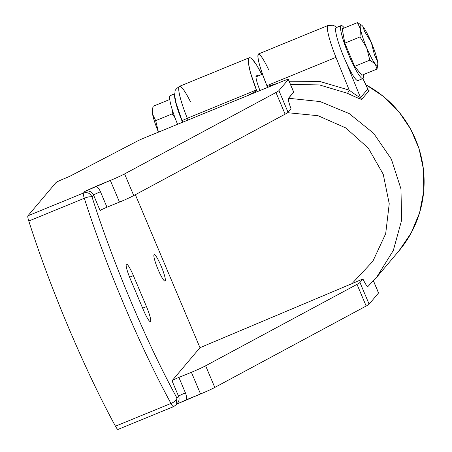 <?xml version="1.0" encoding="UTF-8"?>
<svg xmlns="http://www.w3.org/2000/svg" width="452" height="452" viewBox="0 0 452 452"><rect width="100%" height="100%" fill="white"/><g stroke="black" fill="none" stroke-linecap="round" stroke-linejoin="round"><path stroke-width="0.68" d="M367.984 286.432L376.556 277.375L398.862 250.996A109.486 108.034 -139.8 0 0 365.86 84.801A109.486 108.034 40.2 0 1 398.862 250.996L411.179 232.966L419.586 212.785L423.733 191.286L423.462 169.342L419.044 148.663L410.71 129.17L398.788 111.61L383.72 96.638L365.798 84.671M257.075 91.733L250.476 72.727L248.549 63.862L248.594 58.658L249.374 57.698L250.617 57.884L252.289 59.223L256.634 65.099L261.776 74.456C255.956 62.981 251.815 57.398 249.351 57.703C246.973 60.704 249.318 71.461 256.397 89.965L187.309 118.271L188.015 120.029L187.309 118.271L182.049 120.639L187.309 118.271A33.685 4.865 -112.3 0 1 179.478 86.332A33.685 4.865 67.7 0 0 187.309 118.271L256.397 89.965L257.075 91.733M256.182 74.975C255.38 76.959 256.646 82.151 259.99 90.541C256.646 82.151 255.38 76.959 256.182 74.975L258.058 75.981L256.182 74.975M268.697 69.8C255.493 42.064 254.064 54.658 266.895 85.665L267.59 87.428L267.211 86.439L277.398 83.411L267.211 86.439L266.895 85.665C259.64 67.235 256.764 56.692 258.278 54.048L328.152 25.419A33.685 4.865 67.7 0 0 335.989 57.359L266.895 85.665L335.989 57.359A33.685 4.865 -112.3 0 1 328.152 25.419L333.277 25.244L336.763 27.352M358.204 80.371A28.634 4.136 -112.3 0 1 346.763 63.647L360.498 97.643C357.877 96.4 354.119 93.892 349.221 90.129L319.739 81.45L289.127 81.202L319.739 81.45L349.221 90.129L335.989 57.359L349.221 90.129A3.367 0.418 -65.7 0 1 347.413 93.265L319.491 84.936L290.489 84.422L319.491 84.936L347.413 93.265A3.367 0.418 114.3 0 0 349.221 90.129C354.119 93.892 357.877 96.4 360.498 97.643A3.367 3.322 -139.8 0 0 361.854 99.225C362.075 99.909 357.261 97.92 347.413 93.265C357.261 97.92 362.075 99.909 361.854 99.225L369.103 90.649A3.367 3.322 40.2 0 1 367.747 89.072L362.883 78.541A28.634 4.136 67.7 0 0 363.142 78.349A28.634 4.136 67.7 0 0 363.397 74.631A28.634 4.136 -112.3 0 1 363.142 78.349A28.634 4.136 -112.3 0 1 349.029 55.59A28.634 4.136 -112.3 0 1 340.915 25.741L335.983 27.758A28.634 4.136 -112.3 0 1 336.554 27.527M362.883 78.541L357.95 80.563A28.634 4.136 -112.3 0 1 346.763 63.647A28.634 4.136 -112.3 0 1 335.983 27.758A28.634 4.136 -112.3 0 1 336.237 27.566L341.175 25.549A28.634 4.136 67.7 0 0 340.915 25.741A28.634 4.136 67.7 0 0 348.611 54.602A28.634 4.136 67.7 0 0 362.883 78.541L367.747 89.072L360.498 97.643A3.367 3.322 -139.8 0 0 361.854 99.225L369.103 90.649A3.367 3.322 40.2 0 1 367.747 89.072L367.996 89.321L367.747 89.078L360.498 97.643L346.763 63.647A28.634 4.136 -112.3 0 1 335.983 27.758L340.915 25.741A28.634 4.136 -112.3 0 1 344.283 27.967A28.634 4.136 67.7 0 0 341.175 25.549M368.013 286.404C367.278 286.935 365.583 284.461 362.928 278.974L351.967 283.636L372.843 261.301L385.68 233.718L389.234 203.716L383.234 174.24L368.295 148.143L345.842 127.956L318.027 115.706L287.579 112.695L318.027 115.706L345.842 127.956L368.295 148.143L383.234 174.24L389.234 203.716L385.68 233.718L372.843 261.301L351.967 283.636L362.928 278.974C365.583 284.461 367.278 286.935 368.013 286.404L376.623 277.302L393.325 250.464L401.642 220.152L400.952 188.868L391.381 159.155L373.685 133.374L349.277 113.621L320.101 101.564L288.54 98.265L293.591 91.942M342.215 28.815L344.831 43.143L354.639 66.371L361.837 75.269L377.013 69.054L361.837 75.269L354.639 66.371L369.815 60.156L354.639 66.371L344.831 43.143L360.001 36.928L344.831 43.143L342.215 28.815L357.391 22.6L342.215 28.815M364.589 31.499L371.29 42.381L374.403 54.726L377.499 61.156A21.899 3.158 67.7 0 0 371.29 42.381A21.899 3.158 67.7 0 0 362.781 26.318L364.589 31.499L371.29 42.381A21.899 3.158 67.7 0 0 362.781 26.318L364.589 31.499M377.686 64.8L377.013 69.054L375.205 63.873L369.815 60.156L366.696 47.81L360.001 36.928L360.487 29.03L357.391 22.6L361.572 25.086M361.346 24.9L361.702 25.188A21.899 3.158 67.7 0 1 362.781 26.318A21.899 3.158 67.7 0 0 360.487 29.03A21.899 3.158 67.7 0 0 366.696 47.81A21.899 3.158 67.7 0 0 375.205 63.873A21.899 3.158 67.7 0 0 377.499 61.156A21.899 3.158 67.7 0 0 371.29 42.381L374.403 54.726L377.499 61.156A21.899 3.158 67.7 0 1 377.765 64.393A21.899 3.158 67.7 0 1 375.205 63.873L369.815 60.156L366.696 47.81A21.899 3.158 67.7 0 0 375.205 63.873L377.013 69.054L377.601 65.772M366.696 47.81L360.001 36.928L360.487 29.03A21.899 3.158 67.7 0 0 366.696 47.81M361.702 25.188A21.899 3.158 67.7 0 0 360.487 29.03L357.391 22.6L361.385 24.933M118.113 429.332A10.108 1.458 -112.3 0 1 115.458 426.196A203.202 29.335 -112.3 0 1 28.792 221.028A10.108 1.458 -112.3 0 1 27.911 215.802L83.434 193.055A10.108 1.458 67.7 0 0 84.315 198.281C87.603 196.914 90.174 196.467 92.027 196.942C90.112 193.162 87.247 191.868 83.434 193.055L84.801 191.439L96.191 186.23A13.475 13.294 40.2 0 1 100.457 191.738A6.735 0.497 -22.9 0 0 93.587 195.1L100.118 210.575L93.587 195.1L92.027 196.942A196.467 28.363 67.7 0 0 176.998 398.093C176.286 400.331 174.28 402.116 170.98 403.45A203.202 29.335 -112.3 0 1 84.315 198.281L28.792 221.028A10.108 1.458 -112.3 0 1 27.911 215.802L55.997 182.574A6.735 0.497 -22.9 0 1 62.873 179.212L65.777 178.026A6.735 0.497 -22.9 0 0 71.184 175.568L137.9 140.798A6.735 0.497 -22.9 0 1 143.312 138.346L282.862 81.174L143.312 138.346A6.735 0.497 -22.9 0 0 137.9 140.798L71.184 175.568A6.735 0.497 157.1 0 1 65.777 178.026L62.873 179.212A6.735 0.497 -22.9 0 0 55.997 182.574L27.911 215.802L83.434 193.055A10.108 1.458 67.7 0 0 84.315 198.281C87.603 196.914 90.174 196.467 92.027 196.942A196.467 28.363 67.7 0 0 176.998 398.093L178.551 396.251L172.02 380.782A6.735 0.497 157.1 0 1 178.89 377.42L191.388 372.295A16.843 1.249 -22.9 0 0 205.632 365.781L357.018 284.37A16.843 1.249 -22.9 0 0 359.962 282.483L369.114 304.145L378.522 293.009L373.42 280.929L378.522 293.009A6.735 0.497 -22.9 0 0 378.465 292.879M293.687 92.174L288.325 79.479A6.735 0.497 -22.9 0 0 288.359 79.388A6.735 0.497 -22.9 0 0 282.862 81.174A6.735 0.497 -22.9 0 1 288.325 79.479L278.912 90.615L288.065 112.277L291.026 108.768C288.822 102.751 287.997 99.248 288.54 98.265L293.687 92.174L288.325 79.479L278.912 90.615L288.065 112.277A16.843 1.249 157.1 0 1 285.122 114.164L275.969 92.502A16.843 1.249 -22.9 0 0 278.912 90.615A16.843 1.249 -22.9 0 1 275.969 92.502L124.588 173.913L275.969 92.502L285.122 114.164A16.843 1.249 -22.9 0 0 288.065 112.277L291.026 108.768C288.822 102.751 287.997 99.248 288.54 98.265L320.101 101.564L349.277 113.621L373.685 133.374L391.375 159.155L400.952 188.868L401.642 220.152L393.325 250.464L376.623 277.302M362.928 278.974L359.962 282.483L362.928 278.974M351.967 283.636L199.982 347.695L172.02 380.782L199.982 347.695L135.357 194.699L199.982 347.695L351.967 283.636M165.166 280.98A14.317 2.068 -112.3 0 1 158.11 269.601A14.317 2.068 -112.3 0 1 154.059 254.674A14.317 2.068 -112.3 0 1 161.11 266.053A14.317 2.068 -112.3 0 1 165.166 280.98L164.878 281.093L165.166 280.98A14.317 2.068 67.7 0 0 161.319 266.544A14.317 2.068 67.7 0 0 154.183 254.578A14.317 2.068 67.7 0 0 154.059 254.674A14.317 2.068 67.7 0 0 157.906 269.104A14.317 2.068 67.7 0 0 165.042 281.076A14.317 2.068 67.7 0 0 165.166 280.98M146.471 306.58A14.317 2.068 -112.3 0 1 150.527 321.508A14.317 2.068 -112.3 0 1 143.47 310.128L130.396 279.183A14.317 2.068 -112.3 0 1 126.34 264.256A14.317 2.068 -112.3 0 1 133.396 275.63L146.471 306.58L142.634 308.151L146.471 306.58A14.317 2.068 67.7 0 1 150.397 321.604A14.317 2.068 67.7 0 1 143.47 310.128L130.396 279.183A14.317 2.068 67.7 0 1 126.47 264.16A14.317 2.068 67.7 0 1 133.396 275.63L146.471 306.58M96.191 186.23L110.339 180.427A16.843 1.249 -22.9 0 0 124.588 173.913L133.735 195.575L285.122 114.164L133.735 195.575A16.843 1.249 157.1 0 1 119.492 202.095L110.339 180.427A16.843 1.249 -22.9 0 0 124.588 173.913L133.735 195.575A16.843 1.249 -22.9 0 1 119.492 202.095L110.339 180.427L84.801 191.439A6.735 6.65 40.2 0 1 93.587 195.1A6.735 0.497 157.1 0 1 100.457 191.738L106.994 207.214L119.492 202.095L106.994 207.214L100.457 191.738A13.475 13.294 -139.8 0 0 96.191 186.224M177.529 403.127A6.735 6.65 40.2 0 0 178.551 396.251L172.02 380.782A6.735 0.497 -22.9 0 1 178.89 377.42L185.427 392.89A6.735 0.497 -22.9 0 0 178.551 396.251A6.735 6.65 40.2 0 1 177.529 403.127L176.144 404.772L173.545 406.653A10.108 1.458 67.7 0 0 173.551 406.647A10.108 1.458 67.7 0 1 170.98 403.45A10.108 1.458 67.7 0 0 173.545 406.653L118.023 429.4A10.108 1.458 -112.3 0 1 115.458 426.196L170.98 403.45L115.458 426.196A203.202 29.335 -112.3 0 1 28.792 221.028L84.315 198.281A203.202 29.335 67.7 0 0 170.98 403.45C174.28 402.116 176.286 400.331 176.998 398.093L176.077 404.845L176.998 398.093L178.551 396.251A6.735 0.497 157.1 0 1 185.427 392.89L178.89 377.42L191.388 372.295L200.541 393.963L191.388 372.295A16.843 1.249 -22.9 0 0 205.632 365.781L214.785 387.443A16.843 1.249 157.1 0 1 200.541 393.963L186.388 399.76A13.475 13.294 -139.8 0 0 185.427 392.89A13.475 13.294 40.2 0 1 186.388 399.76L176.659 404.161L200.541 393.963A16.843 1.249 -22.9 0 0 214.785 387.443L366.171 306.032A16.843 1.249 -22.9 0 0 369.114 304.145L378.522 293.009A6.735 0.497 157.1 0 0 378.561 292.919L373.476 280.873M205.632 365.781L214.785 387.443L366.171 306.032L357.018 284.37L205.632 365.781M366.171 306.032L357.018 284.37A16.843 1.249 -22.9 0 0 359.962 282.483L369.114 304.145A16.843 1.249 157.1 0 1 366.171 306.032M129.583 277.195L133.396 275.63L129.583 277.195M100.118 210.575A6.735 0.497 157.1 0 1 106.994 207.214A6.735 0.497 157.1 0 0 100.118 210.575M92.027 196.942C90.112 193.162 87.247 191.868 83.434 193.055L84.801 191.439A6.735 6.65 40.2 0 1 93.587 195.1L92.027 196.942M262.533 74.19L255.905 76.902L262.533 74.19M247.317 95.734L256.708 90.739L247.317 95.734M174.675 94.383A28.634 4.136 67.7 0 0 182.529 122.277A28.634 4.136 67.7 0 1 174.675 94.383M182.749 122.187L182.049 120.639L182.681 122.215M170.602 95.513A28.634 4.136 67.7 0 0 170.031 95.751A28.634 4.136 67.7 0 0 177.596 124.3A28.634 4.136 -112.3 0 1 170.031 95.751L174.692 93.841L170.031 95.751A28.634 4.136 -112.3 0 1 170.285 95.558L174.692 93.75M152.397 110.559A21.899 3.158 67.7 0 0 152.584 114.203L152.482 109.587L153.07 106.305L169.54 99.559L153.07 106.305L152.584 114.203L155.68 120.633L172.15 113.887L172.687 111.051L172.15 113.887L155.68 120.633L158.454 132.142A21.899 3.158 -112.3 0 1 152.584 114.203A21.899 3.158 67.7 0 0 158.449 132.142L155.68 120.633L152.584 114.203A21.899 3.158 -112.3 0 1 152.318 110.966L152.493 109.474M169.833 99.937L169.54 99.559L169.833 99.937M175.031 117.78L172.15 113.887L175.031 117.78M190.518 101.83A33.685 4.865 67.7 0 0 179.478 86.332C176.133 88.807 174.647 90.553 175.02 91.575L174.738 95.937L176.082 103.112L182.049 120.639M362.95 78.507L367.764 88.925M377.589 65.885L377.765 64.393M288.359 79.388L293.715 92.055M255.9 76.863L262.522 74.151M179.478 86.332L249.351 57.703"/></g></svg>
